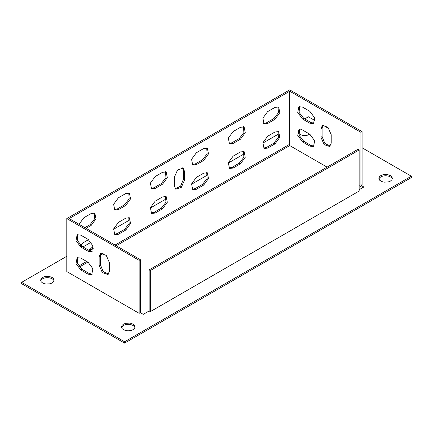<?xml version="1.0" encoding="UTF-8"?>
<svg xmlns="http://www.w3.org/2000/svg" width="433" height="433" viewBox="0 0 433 433"><rect width="100%" height="100%" fill="white"/><g stroke="black" fill="none" stroke-linecap="round" stroke-linejoin="round"><path stroke-width="0.65" d="M79.396 267.02L87.839 262.144M100.451 254.864L103.151 253.305M116.223 245.76L289.747 145.575L327.088 167.127M359.146 185.638L362.675 187.678M298.64 131.313A6.76 3.902 180 0 1 301.53 129.564M121.608 327.597A6.76 3.902 180 0 1 126.236 324.555A6.76 3.902 180 0 1 133.045 325.513A6.76 3.902 180 0 1 134.923 327.597M66.796 256.276L21.65 282.343L21.65 283.702L124.59 343.131L411.35 177.573L411.35 176.215L362.085 147.772M378.956 179.018A6.76 3.902 180 0 1 383.584 175.971A6.76 3.902 180 0 1 390.393 176.935A6.76 3.902 180 0 1 392.271 179.018M40.729 280.903A6.76 3.902 180 0 1 45.351 277.856A6.76 3.902 180 0 1 52.166 278.82A6.76 3.902 180 0 1 54.044 280.903M309.801 134.225L307.565 135.183L304.735 135.545L302.05 135.22C299.111 133.911 297.974 133.272 298.624 133.31M133.045 324.155C135.085 326.146 133.759 323.657 135.026 326.92L134.539 328.371L133.045 329.675L131.242 330.417L128.265 330.817L125.906 330.574L123.486 329.675C121.446 327.689 122.777 330.179 121.505 326.915L122.03 325.41L123.486 324.155L125.581 323.332L129.635 323.094C131.67 323.619 128.974 322.525 133.045 324.155M329.145 128.753L323.007 125.213M315.018 120.596L308.41 116.78L304.735 118.907M124.59 343.131L124.59 341.772L411.35 176.215M21.65 282.343L124.59 341.772M278.982 133.775L262.788 143.123M244.423 153.726L228.229 163.073M207.656 174.954L191.467 184.301M166.483 198.725L150.289 208.073M129.716 219.948L113.527 229.295M91.125 242.231L82.974 246.94M390.409 175.587C392.428 177.568 391.107 175.078 392.374 178.342L391.854 179.841L390.393 181.097L388.298 181.92L384.244 182.158C382.215 181.633 384.91 182.726 380.834 181.097C378.794 179.105 380.125 181.6 378.859 178.331L379.378 176.832L380.834 175.576L382.929 174.753C385.873 174.385 387.443 174.342 387.649 174.613L390.409 175.587M52.177 277.466C54.201 279.447 52.875 276.958 54.141 280.221L53.622 281.721L52.166 282.976L50.071 283.799L46.017 284.043C43.982 283.518 46.677 284.611 42.607 282.976C40.567 280.99 41.893 283.48 40.626 280.211L41.146 278.717L42.607 277.461L44.702 276.638C47.641 276.27 49.216 276.222 49.422 276.498L52.177 277.466M80.765 269.948L88.121 274.192L91.758 274.554L92.873 268.72L88.121 262.306L80.765 258.057L77.128 257.7L76.013 263.535L80.765 269.948L81.945 269.266L89.295 273.51L92.299 274.132M66.796 271.561L66.796 218.578L139.15 260.352L139.15 313.33L66.796 271.561M109.441 262.728L106.264 255.405L100.656 253.457L99.146 256.785L99.146 265.277L102.329 272.601L107.936 274.549L109.441 271.22L109.441 262.728M80.765 247.021L88.121 251.27L91.758 251.627L92.873 245.798L88.121 239.379L80.765 235.135L77.128 234.773L76.013 240.607L80.765 247.021L81.945 246.345L89.295 250.588L92.299 251.205M359.146 189.714L363.85 186.996L360.911 185.297L362.085 184.62L362.085 131.637L289.737 89.869L66.796 218.578M330.238 146.094L324.885 143.469L322.087 136.563L322.087 128.076L323.056 125.164M314.066 123.172L311.056 122.555L303.706 118.312L299.122 112.434L299.528 106.486M314.066 146.094L311.056 145.477L303.706 141.234L299.122 135.356L299.528 129.407M360.911 185.297L360.911 132.319L289.747 91.233L289.747 145.575M331.202 143.188L329.697 146.516L324.16 144.649L320.913 137.245L320.913 128.753L322.417 125.418L327.954 127.291L331.202 134.695L331.202 143.188M302.526 118.988L297.742 112.472L298.889 106.74L302.526 107.103L309.882 111.346L314.667 117.868L313.519 123.594L309.882 123.237L302.526 118.988L303.706 118.312M302.526 141.916L297.742 135.394L298.889 129.667L302.526 130.024L309.882 134.273L314.667 140.79L313.519 146.522L309.882 146.159L302.526 141.916L303.706 141.234M289.747 91.233L289.737 144.221L115.032 245.067L289.737 144.221L289.72 91.233L69.166 218.573L140.324 259.67L140.324 312.653L139.15 313.33M86.649 261.456L78.687 266.051L86.665 261.467M184.588 179.949L181.335 187.354L175.803 189.226L174.293 185.892L174.293 177.4L177.546 170.001L183.083 168.128L184.588 171.457L184.588 179.949L183.413 179.273L180.61 186.174L175.257 188.799M196.355 164.664L192.712 165.027L191.57 159.301L196.355 152.779L203.705 148.535L207.347 148.173L208.489 153.904L203.705 160.421L196.355 164.664L195.175 163.988L192.171 164.605M162.532 172.307L166.169 171.95L167.317 177.676L162.532 184.193L155.176 188.442L151.539 188.799L150.392 183.072L155.176 176.556L162.532 172.307M125.765 193.535L129.407 193.172L130.549 198.904L125.765 205.421L118.415 209.664L114.772 210.027L113.63 204.295L118.415 197.778L125.765 193.535M240.472 127.307L244.109 126.95L245.257 132.677L240.472 139.199L233.116 143.442L229.479 143.799L228.332 138.073L233.116 131.556L240.472 127.307M267.675 123.492L264.038 123.849L262.891 118.122L267.675 111.6L275.031 107.357L278.668 107L279.815 112.726L275.031 119.243L267.675 123.492L266.501 122.81L263.491 123.427M79.055 224.299L83.856 217.729L91.206 213.485L94.849 213.123L95.991 218.854L91.206 225.371L86.059 228.343M196.355 189.291L192.712 189.649L191.57 183.922L196.355 177.4L203.705 173.157L207.347 172.799L208.489 178.526L203.705 185.043L196.355 189.291L195.175 188.609L192.171 189.226M162.532 196.928L166.169 196.571L167.317 202.298L162.532 208.814L155.176 213.063L151.539 213.42L150.392 207.694L155.176 201.177L162.532 196.928M125.765 218.156L129.407 217.794L130.549 223.525L125.765 230.042L118.415 234.285L114.772 234.648L113.63 228.922L118.415 222.4L125.765 218.156M240.472 151.934L244.109 151.572L245.257 157.298L240.472 163.82L233.116 168.064L229.479 168.426L228.332 162.694L233.116 156.178L240.472 151.934M267.675 148.113L264.038 148.47L262.891 142.744L267.675 136.227L275.031 131.978L278.668 131.621L279.815 137.348L275.031 143.864L267.675 148.113L266.501 147.431L263.491 148.048M80.69 245.441L83.856 242.356L88.543 239.644M93.268 248.309L89.755 250.831M150.327 311.614L359.146 191.056L359.146 149.98L150.327 270.538L150.338 311.641L149.147 310.954L143.263 314.353L140.324 312.653M77.761 257.446L77.328 263.291L81.945 269.266M101.29 253.197L100.326 256.109L100.326 264.595L103.189 271.583L108.472 274.132M77.761 234.518L77.328 240.369L81.945 246.345M182.445 167.869L183.413 170.781L183.413 179.273M206.709 147.918L207.109 153.867L202.53 159.745L195.175 163.988M165.53 171.69L165.936 177.638L161.352 183.516L154.002 187.76L150.993 188.377M128.769 192.912L129.169 198.861L124.59 204.739L117.235 208.987L114.231 209.604M243.47 126.69L243.876 132.639L239.292 138.517L231.942 142.76L228.933 143.377M278.029 106.74L278.435 112.688L273.851 118.566L266.501 122.81M94.21 212.868L94.611 218.817L90.032 224.695L84.884 227.666M206.709 172.54L207.109 178.488L202.53 184.366L195.175 188.609M165.53 196.311L165.936 202.26L161.352 208.138L154.002 212.381L150.993 212.998M128.769 217.534L129.169 223.488L124.59 229.366L117.235 233.609L114.231 234.226M243.47 151.312L243.876 157.26L239.292 163.138L231.942 167.382L228.933 167.999M278.029 131.361L278.435 137.31L273.851 143.188L266.501 147.431M93.046 246.447L90.032 249.316L88.559 250.166M140.324 259.67L139.15 260.352M362.085 131.637L360.911 132.319M359.146 191.056L150.338 311.641M359.146 149.98L357.967 149.298L149.147 269.862L149.147 310.954M149.147 269.862L150.327 270.538M88.121 274.192L89.295 273.51M99.146 256.785L100.326 256.109M100.326 264.595L99.146 265.277M88.121 251.27L89.295 250.588M322.087 128.076L320.913 128.753M322.087 136.563L320.913 137.245M311.056 122.555L309.882 123.237M311.056 145.477L309.882 146.159M183.413 170.781L184.588 171.457M202.53 159.745L203.705 160.421M155.176 188.442L154.002 187.76M161.352 183.516L162.532 184.193M118.415 209.664L117.235 208.987M124.59 204.739L125.765 205.421M233.116 143.442L231.942 142.76M239.292 138.517L240.472 139.199M273.851 118.566L275.031 119.243M90.032 224.695L91.206 225.371M202.53 184.366L203.705 185.043M155.176 213.063L154.002 212.381M161.352 208.138L162.532 208.814M118.415 234.285L117.235 233.609M124.59 229.366L125.765 230.042M233.116 168.064L231.942 167.382M239.292 163.138L240.472 163.82M273.851 143.188L275.031 143.864M90.032 249.316L91.206 249.993"/></g></svg>
